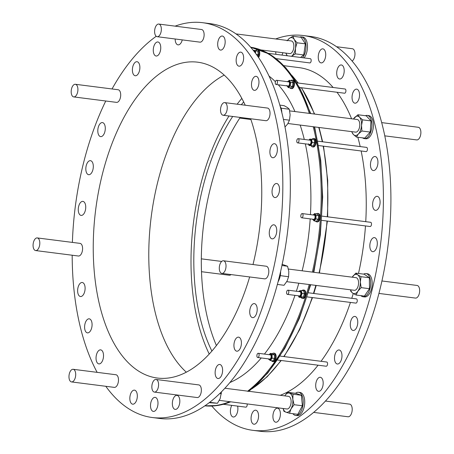 <?xml version="1.0" encoding="UTF-8"?>
<svg xmlns="http://www.w3.org/2000/svg" width="454" height="454" viewBox="0 0 454 454"><rect width="100%" height="100%" fill="white"/><g stroke="black" fill="none" stroke-linecap="round" stroke-linejoin="round"><path stroke-width="0.68" d="M351.986 329.922A7.077 3.666 97.3 0 1 350.59 321.818A7.077 3.666 97.3 0 1 354.92 316.427A7.077 3.666 97.3 0 1 356.067 316.966A7.077 3.666 97.3 0 1 357.463 325.07A7.077 3.666 97.3 0 1 353.133 330.461A7.077 3.666 97.3 0 1 351.986 329.922M336.204 363.467A7.077 3.666 97.3 0 1 334.802 355.363A7.077 3.666 97.3 0 1 339.132 349.972A7.077 3.666 97.3 0 1 340.279 350.511A7.077 3.666 97.3 0 1 341.675 358.615A7.077 3.666 97.3 0 1 337.345 364.006A7.077 3.666 97.3 0 1 336.204 363.467M317.397 390.792A7.077 3.666 97.3 0 1 316.001 382.688A7.077 3.666 97.3 0 1 320.331 377.291A7.077 3.666 97.3 0 1 321.472 377.836A7.077 3.666 97.3 0 1 322.873 385.934A7.077 3.666 97.3 0 1 318.543 391.331A7.077 3.666 97.3 0 1 317.397 390.792M274.613 421.675A7.077 3.666 97.3 0 1 273.217 413.577A7.077 3.666 97.3 0 1 277.547 408.18A7.077 3.666 97.3 0 1 278.688 408.719A7.077 3.666 97.3 0 1 280.09 416.823A7.077 3.666 97.3 0 1 275.76 422.22A7.077 3.666 97.3 0 1 274.613 421.675M252.782 423.69A7.077 3.666 97.3 0 1 251.38 415.586A7.077 3.666 97.3 0 1 255.71 410.195A7.077 3.666 97.3 0 1 256.856 410.734A7.077 3.666 97.3 0 1 258.252 418.838A7.077 3.666 97.3 0 1 253.922 424.229A7.077 3.666 97.3 0 1 252.782 423.69M237.584 406.103A7.077 3.666 97.3 0 1 237.011 413.515A7.077 3.666 97.3 0 1 233.254 417.005A7.077 3.666 97.3 0 1 232.113 416.466A7.077 3.666 97.3 0 1 231.795 405.365M275.998 54.332A7.077 3.666 97.3 0 1 275.743 51.807M319.951 62.357A7.077 3.666 97.3 0 1 318.549 54.253A7.077 3.666 97.3 0 1 322.885 48.856A7.077 3.666 97.3 0 1 324.025 49.395A7.077 3.666 97.3 0 1 325.427 57.499A7.077 3.666 97.3 0 1 321.091 62.896A7.077 3.666 97.3 0 1 319.951 62.357M338.417 78.463A7.077 3.666 97.3 0 1 337.016 70.359A7.077 3.666 97.3 0 1 341.351 64.962A7.077 3.666 97.3 0 1 342.492 65.501A7.077 3.666 97.3 0 1 343.894 73.605A7.077 3.666 97.3 0 1 339.558 79.002A7.077 3.666 97.3 0 1 338.417 78.463M353.757 102.638A7.077 3.666 97.3 0 1 352.355 94.534A7.077 3.666 97.3 0 1 356.685 89.137A7.077 3.666 97.3 0 1 357.831 89.682A7.077 3.666 97.3 0 1 359.228 97.78A7.077 3.666 97.3 0 1 354.897 103.177A7.077 3.666 97.3 0 1 353.757 102.638M372.166 170.012A7.077 3.666 97.3 0 1 370.765 161.908A7.077 3.666 97.3 0 1 375.1 156.511A7.077 3.666 97.3 0 1 376.241 157.05A7.077 3.666 97.3 0 1 377.637 165.154A7.077 3.666 97.3 0 1 373.307 170.551A7.077 3.666 97.3 0 1 372.166 170.012M374.317 209.827A7.077 3.666 97.3 0 1 372.916 201.724A7.077 3.666 97.3 0 1 377.246 196.327A7.077 3.666 97.3 0 1 378.392 196.866A7.077 3.666 97.3 0 1 379.788 204.97A7.077 3.666 97.3 0 1 375.458 210.367A7.077 3.666 97.3 0 1 374.317 209.827M371.537 251.124A7.077 3.666 97.3 0 1 370.135 243.021A7.077 3.666 97.3 0 1 374.465 237.629A7.077 3.666 97.3 0 1 375.611 238.168A7.077 3.666 97.3 0 1 377.007 246.272A7.077 3.666 97.3 0 1 372.677 251.669A7.077 3.666 97.3 0 1 371.537 251.124M234.99 349.881A7.077 3.666 97.3 0 1 234.423 341.794A7.077 3.666 97.3 0 1 238.571 337.152A7.077 3.666 97.3 0 1 240.359 338.463A7.077 3.666 97.3 0 1 240.921 346.55A7.077 3.666 97.3 0 1 236.778 351.192A7.077 3.666 97.3 0 1 234.99 349.881M216.183 377.2A7.077 3.666 97.3 0 1 215.622 369.113A7.077 3.666 97.3 0 1 219.764 364.477A7.077 3.666 97.3 0 1 221.558 365.788A7.077 3.666 97.3 0 1 222.119 373.875A7.077 3.666 97.3 0 1 217.977 378.517A7.077 3.666 97.3 0 1 216.183 377.2M173.4 408.089A7.077 3.666 97.3 0 1 172.838 400.002A7.077 3.666 97.3 0 1 176.981 395.36A7.077 3.666 97.3 0 1 178.774 396.677A7.077 3.666 97.3 0 1 179.336 404.764A7.077 3.666 97.3 0 1 175.193 409.4A7.077 3.666 97.3 0 1 173.4 408.089M151.568 410.104A7.077 3.666 97.3 0 1 151 402.017A7.077 3.666 97.3 0 1 155.149 397.375A7.077 3.666 97.3 0 1 156.936 398.686A7.077 3.666 97.3 0 1 157.498 406.773A7.077 3.666 97.3 0 1 153.356 411.415A7.077 3.666 97.3 0 1 151.568 410.104M130.9 402.874A7.077 3.666 97.3 0 1 130.332 394.787A7.077 3.666 97.3 0 1 134.475 390.145A7.077 3.666 97.3 0 1 136.268 391.462A7.077 3.666 97.3 0 1 136.83 399.548A7.077 3.666 97.3 0 1 132.687 404.185A7.077 3.666 97.3 0 1 130.9 402.874M97.094 362.593A7.077 3.666 97.3 0 1 96.532 354.506A7.077 3.666 97.3 0 1 100.675 349.864A7.077 3.666 97.3 0 1 102.462 351.18A7.077 3.666 97.3 0 1 103.03 359.267A7.077 3.666 97.3 0 1 98.881 363.904A7.077 3.666 97.3 0 1 97.094 362.593M85.653 331.556A7.077 3.666 97.3 0 1 85.091 323.469A7.077 3.666 97.3 0 1 89.234 318.833A7.077 3.666 97.3 0 1 91.021 320.144A7.077 3.666 97.3 0 1 91.589 328.231A7.077 3.666 97.3 0 1 87.44 332.867A7.077 3.666 97.3 0 1 85.653 331.556M78.684 295.219A7.077 3.666 97.3 0 1 78.116 287.132A7.077 3.666 97.3 0 1 82.265 282.496A7.077 3.666 97.3 0 1 84.052 283.807A7.077 3.666 97.3 0 1 84.614 291.894A7.077 3.666 97.3 0 1 80.472 296.53A7.077 3.666 97.3 0 1 78.684 295.219M79.314 214.101A7.077 3.666 97.3 0 1 78.752 206.014A7.077 3.666 97.3 0 1 82.895 201.377A7.077 3.666 97.3 0 1 84.682 202.688A7.077 3.666 97.3 0 1 85.244 210.775A7.077 3.666 97.3 0 1 81.101 215.417A7.077 3.666 97.3 0 1 79.314 214.101M86.879 173.388A7.077 3.666 97.3 0 1 86.317 165.301A7.077 3.666 97.3 0 1 90.46 160.665A7.077 3.666 97.3 0 1 92.253 161.976A7.077 3.666 97.3 0 1 92.815 170.063A7.077 3.666 97.3 0 1 88.672 174.705A7.077 3.666 97.3 0 1 86.879 173.388M98.858 135.309A7.077 3.666 97.3 0 1 98.297 127.222A7.077 3.666 97.3 0 1 102.439 122.58A7.077 3.666 97.3 0 1 104.233 123.891A7.077 3.666 97.3 0 1 104.795 131.978A7.077 3.666 97.3 0 1 100.652 136.62A7.077 3.666 97.3 0 1 98.858 135.309M154.326 54.707A7.077 3.666 97.3 0 1 153.764 46.62A7.077 3.666 97.3 0 1 157.907 41.978A7.077 3.666 97.3 0 1 159.7 43.289A7.077 3.666 97.3 0 1 160.262 51.376A7.077 3.666 97.3 0 1 156.119 56.018A7.077 3.666 97.3 0 1 154.326 54.707M182.258 39.895A7.077 3.666 97.3 0 1 178.025 44.867A7.077 3.666 97.3 0 1 176.231 43.55A7.077 3.666 97.3 0 1 175.176 38.993M218.737 48.765A7.077 3.666 97.3 0 1 218.175 40.678A7.077 3.666 97.3 0 1 222.318 36.042A7.077 3.666 97.3 0 1 224.106 37.353A7.077 3.666 97.3 0 1 224.673 45.44A7.077 3.666 97.3 0 1 220.531 50.076A7.077 3.666 97.3 0 1 218.737 48.765M237.204 64.871A7.077 3.666 97.3 0 1 236.642 56.784A7.077 3.666 97.3 0 1 240.785 52.148A7.077 3.666 97.3 0 1 242.572 53.459A7.077 3.666 97.3 0 1 243.14 61.545A7.077 3.666 97.3 0 1 238.997 66.182A7.077 3.666 97.3 0 1 237.204 64.871M252.543 89.046A7.077 3.666 97.3 0 1 251.976 80.96A7.077 3.666 97.3 0 1 256.124 76.323A7.077 3.666 97.3 0 1 257.912 77.634A7.077 3.666 97.3 0 1 258.474 85.721A7.077 3.666 97.3 0 1 254.331 90.363A7.077 3.666 97.3 0 1 252.543 89.046M270.953 156.42A7.077 3.666 97.3 0 1 270.391 148.333A7.077 3.666 97.3 0 1 274.534 143.697A7.077 3.666 97.3 0 1 276.321 145.008A7.077 3.666 97.3 0 1 276.889 153.094A7.077 3.666 97.3 0 1 272.74 157.731A7.077 3.666 97.3 0 1 270.953 156.42M273.104 196.236A7.077 3.666 97.3 0 1 272.536 188.149A7.077 3.666 97.3 0 1 276.679 183.512A7.077 3.666 97.3 0 1 278.472 184.823A7.077 3.666 97.3 0 1 279.034 192.91A7.077 3.666 97.3 0 1 274.891 197.547A7.077 3.666 97.3 0 1 273.104 196.236M270.323 237.538A7.077 3.666 97.3 0 1 269.761 229.452A7.077 3.666 97.3 0 1 273.904 224.809A7.077 3.666 97.3 0 1 275.692 226.12A7.077 3.666 97.3 0 1 276.253 234.213A7.077 3.666 97.3 0 1 272.111 238.849A7.077 3.666 97.3 0 1 270.323 237.538M133.448 74.439A7.077 3.666 97.3 0 1 132.886 66.352A7.077 3.666 97.3 0 1 137.029 61.71A7.077 3.666 97.3 0 1 138.822 63.027A7.077 3.666 97.3 0 1 139.384 71.113A7.077 3.666 97.3 0 1 135.241 75.75A7.077 3.666 97.3 0 1 133.448 74.439M250.773 316.336A7.077 3.666 97.3 0 1 250.211 308.249A7.077 3.666 97.3 0 1 254.353 303.607A7.077 3.666 97.3 0 1 256.147 304.918A7.077 3.666 97.3 0 1 256.709 313.005A7.077 3.666 97.3 0 1 252.566 317.647A7.077 3.666 97.3 0 1 250.773 316.336M211.91 351.101A159.206 82.475 97.3 0 1 232.703 116.468M241.324 104.726A159.206 82.475 97.3 0 1 243.662 101.94M216.422 345.579A159.206 82.475 97.3 0 1 240.206 117.421M209.237 354.086A164.513 85.221 97.3 0 1 228.992 115.997M237.147 104.193A164.513 85.221 97.3 0 1 241.823 98.382M186.339 372.206A159.206 82.475 97.3 0 1 172.616 355.601A159.206 82.475 97.3 0 1 153.821 200.095A159.206 82.475 97.3 0 1 224.202 75.097M249.655 276.951A159.206 82.475 97.3 0 1 157.373 378.046A159.206 82.475 97.3 0 1 117.081 348.519A159.206 82.475 97.3 0 1 104.409 166.561A159.206 82.475 97.3 0 1 197.632 62.181A159.206 82.475 97.3 0 1 237.924 91.708A159.206 82.475 97.3 0 1 245.234 105.226M270.357 353.399L272.74 353.7L274.443 354.869L274.488 358.45L273.898 359.693L272.826 360.868L270.448 360.567L272.111 358.149L272.065 354.568L270.357 353.399L269.211 354.688M269.273 354.699A2.917 1.51 97.3 0 1 271.367 355.051A2.917 1.51 97.3 0 1 270.834 359.114A2.917 1.51 97.3 0 1 268.734 358.91M268.626 358.893L268.74 359.398L270.448 360.567M258.264 353.291L270.3 354.829A2.122 1.101 97.3 0 1 271.14 356.254A2.122 1.101 97.3 0 1 270.618 358.518A2.122 1.101 97.3 0 1 269.767 359.04L257.724 357.508A2.122 1.101 97.3 0 1 256.885 356.078A2.122 1.101 97.3 0 1 257.412 353.814A2.122 1.101 97.3 0 1 258.264 353.291A2.122 1.101 97.3 0 1 259.103 354.722A2.122 1.101 97.3 0 1 258.576 356.986A2.122 1.101 97.3 0 1 257.724 357.508M272.406 353.66A4.245 2.202 97.3 0 1 273.694 353.121A4.245 2.202 97.3 0 1 275.073 354.546A4.245 2.202 97.3 0 1 274.965 359.193A4.245 2.202 97.3 0 1 272.616 361.543A4.245 2.202 97.3 0 1 271.509 360.697M273.694 353.121L274.443 353.218A4.245 2.202 97.3 0 1 275.822 354.636A4.245 2.202 97.3 0 1 275.714 359.29A4.245 2.202 97.3 0 1 273.37 361.639L272.616 361.543M278.285 84.773A161.329 83.576 97.3 0 1 286.763 96.117A161.329 83.576 97.3 0 1 294.952 111.559M300.156 125.066A161.329 83.576 97.3 0 1 304.288 139.452M305.315 143.861A161.329 83.576 97.3 0 1 310.457 214.634M310.196 218.879A161.329 83.576 97.3 0 1 302.154 270.8M298.823 283.217A161.329 83.576 97.3 0 1 296.349 291.247M294.975 295.355A161.329 83.576 97.3 0 1 264.427 354.08M261.266 357.956A161.329 83.576 97.3 0 1 229.979 382.489M336.987 92.253A166.635 86.322 97.3 0 1 341.312 98.529A166.635 86.322 97.3 0 1 351.595 118.778M357.837 137.244A166.635 86.322 97.3 0 1 360.187 146.574M361.14 150.978A166.635 86.322 97.3 0 1 365.742 221.677M365.476 225.922A166.635 86.322 97.3 0 1 358.495 273.473M353.263 293.5A166.635 86.322 97.3 0 1 351.782 298.312M350.437 302.421A166.635 86.322 97.3 0 1 321.04 361.293M318.072 365.198A166.635 86.322 97.3 0 1 280.237 395.292M231.035 274.579A6.367 3.297 97.3 0 1 229.741 275.232A6.367 3.297 97.3 0 1 229.264 275.238L201.502 271.702M336.556 46.722L352.406 48.743A6.367 3.297 97.3 0 1 354.801 55.978A6.367 3.297 97.3 0 1 352.094 61.063M325.512 401.064L349.648 404.139A6.367 3.297 97.3 0 1 352.185 408.566A6.367 3.297 97.3 0 1 348.036 416.772L313.708 412.397M381.649 122.608L418.321 127.285A6.367 3.297 97.3 0 1 420.881 132.154A6.367 3.297 97.3 0 1 418.679 139.072A6.367 3.297 97.3 0 1 416.71 139.917L384.748 135.848M381.922 280.969L417.09 285.452A6.367 3.297 97.3 0 1 418.038 285.867A6.367 3.297 97.3 0 1 419.4 293.136A6.367 3.297 97.3 0 1 415.484 298.085L378.937 293.426M275.663 38.959A199.011 103.092 97.3 0 1 303.227 35.52L310.735 36.473A199.011 103.092 97.3 0 1 342.878 51.665A199.011 103.092 97.3 0 1 382.234 279.562A199.011 103.092 97.3 0 1 260.414 431.3L252.906 430.341A199.011 103.092 97.3 0 1 220.763 415.155A199.011 103.092 97.3 0 1 211.808 406.058M303.227 35.52A199.011 103.092 97.3 0 1 335.375 50.706A199.011 103.092 97.3 0 1 374.726 278.608A199.011 103.092 97.3 0 1 252.906 430.341M280.623 271.407A11.673 6.05 97.3 0 1 280.589 272.877A11.673 6.05 97.3 0 1 278.081 281.747M360.907 295.639A11.673 6.05 -82.7 0 0 363.03 296.751A11.673 6.05 -82.7 0 0 370.305 287.195A11.673 6.05 -82.7 0 0 365.981 273.586A11.673 6.05 -82.7 0 0 363.648 274.131M363.03 296.751L364.528 296.944A11.673 6.05 -82.7 0 0 371.809 287.388A11.673 6.05 -82.7 0 0 367.479 273.779L365.981 273.586M221.858 273.41L264.631 278.858A6.367 3.297 -82.7 0 0 268.552 273.91A6.367 3.297 -82.7 0 0 267.185 266.64A6.367 3.297 -82.7 0 0 266.243 266.226L223.464 260.772A6.367 3.297 97.3 0 1 224.407 261.186A6.367 3.297 97.3 0 1 225.774 268.462A6.367 3.297 97.3 0 1 221.858 273.41A6.367 3.297 97.3 0 1 220.911 272.99A6.367 3.297 97.3 0 1 219.549 265.721A6.367 3.297 97.3 0 1 223.464 260.772M362.559 137.846A11.673 6.05 -82.7 0 0 364.256 138.583A11.673 6.05 -82.7 0 0 370.714 132.125A11.673 6.05 -82.7 0 0 371.009 119.334A11.673 6.05 -82.7 0 0 367.207 115.418A11.673 6.05 -82.7 0 0 365.379 115.708M364.256 138.583L365.759 138.776A11.673 6.05 -82.7 0 0 372.218 132.318A11.673 6.05 -82.7 0 0 372.513 119.521A11.673 6.05 -82.7 0 0 368.71 115.611L367.207 115.418M223.084 115.242L265.862 120.696A6.367 3.297 -82.7 0 0 267.832 119.845A6.367 3.297 -82.7 0 0 270.034 112.927A6.367 3.297 -82.7 0 0 267.474 108.058L224.696 102.61A6.367 3.297 97.3 0 1 227.255 107.479A6.367 3.297 97.3 0 1 225.053 114.397A6.367 3.297 97.3 0 1 223.084 115.242A6.367 3.297 97.3 0 1 220.525 110.373A6.367 3.297 97.3 0 1 222.727 103.455A6.367 3.297 97.3 0 1 224.696 102.61M73.747 96.918L116.525 102.371A6.367 3.297 -82.7 0 0 120.077 98.768A6.367 3.297 -82.7 0 0 120.157 91.731A6.367 3.297 -82.7 0 0 118.136 89.739L75.358 84.285A6.367 3.297 97.3 0 1 77.379 86.277A6.367 3.297 97.3 0 1 77.299 93.314A6.367 3.297 97.3 0 1 73.747 96.918A6.367 3.297 97.3 0 1 71.726 94.926A6.367 3.297 97.3 0 1 71.806 87.894A6.367 3.297 97.3 0 1 75.358 84.285M71.533 381.928L114.312 387.375A6.367 3.297 -82.7 0 0 117.535 384.606A6.367 3.297 -82.7 0 0 118.358 378.278A6.367 3.297 -82.7 0 0 115.923 374.743L73.145 369.289A6.367 3.297 97.3 0 1 75.58 372.825A6.367 3.297 97.3 0 1 74.757 379.152A6.367 3.297 97.3 0 1 71.533 381.928A6.367 3.297 97.3 0 1 69.099 378.392A6.367 3.297 97.3 0 1 69.916 372.064A6.367 3.297 97.3 0 1 73.145 369.289M292.915 413.69A11.673 6.05 -82.7 0 0 295.582 415.438A11.673 6.05 -82.7 0 0 299.016 414.054A11.673 6.05 -82.7 0 0 303.232 401.37A11.673 6.05 -82.7 0 0 298.533 392.273A11.673 6.05 -82.7 0 0 295.514 393.295M295.582 415.438L297.081 415.626A11.673 6.05 -82.7 0 0 300.514 414.247A11.673 6.05 -82.7 0 0 304.73 401.563A11.673 6.05 -82.7 0 0 300.032 392.466L298.533 392.273M154.411 392.091L197.189 397.545A6.367 3.297 -82.7 0 0 201.332 389.339A6.367 3.297 -82.7 0 0 198.795 384.913L156.017 379.459A6.367 3.297 97.3 0 1 158.554 383.885A6.367 3.297 97.3 0 1 154.411 392.091A6.367 3.297 97.3 0 1 151.869 387.665A6.367 3.297 97.3 0 1 156.017 379.459M302.619 57.726A11.673 6.05 -82.7 0 0 305.956 45.139A11.673 6.05 -82.7 0 0 301.297 36.876A11.673 6.05 -82.7 0 0 300.599 36.865A11.673 6.05 -82.7 0 0 299.595 37.109M157.169 36.695L199.947 42.148A6.367 3.297 -82.7 0 0 203.954 36.751A6.367 3.297 -82.7 0 0 201.559 29.516L158.781 24.062A6.367 3.297 97.3 0 1 161.176 31.298A6.367 3.297 97.3 0 1 157.169 36.695A6.367 3.297 97.3 0 1 154.78 29.459A6.367 3.297 97.3 0 1 158.781 24.062M35.633 250.563L78.411 256.016A6.367 3.297 -82.7 0 0 78.894 256.005A6.367 3.297 -82.7 0 0 82.543 249.655A6.367 3.297 -82.7 0 0 80.023 243.378L37.245 237.924A6.367 3.297 97.3 0 1 39.765 244.207A6.367 3.297 97.3 0 1 36.116 250.557A6.367 3.297 97.3 0 1 35.633 250.563A6.367 3.297 97.3 0 1 33.119 244.286A6.367 3.297 97.3 0 1 36.768 237.93A6.367 3.297 97.3 0 1 37.245 237.924M175.096 26.145A199.011 103.092 97.3 0 1 202.666 22.7L210.168 23.659A199.011 103.092 97.3 0 1 260.539 60.558A199.011 103.092 97.3 0 1 276.378 288.012A199.011 103.092 97.3 0 1 159.848 418.48L152.34 417.527A199.011 103.092 97.3 0 1 105.799 386.292M202.666 22.7A199.011 103.092 97.3 0 1 253.031 59.605A199.011 103.092 97.3 0 1 268.87 287.059A199.011 103.092 97.3 0 1 152.34 417.527M299.544 87.486L344.535 93.218A2.122 1.101 -82.7 0 0 345.778 91.827A2.122 1.101 -82.7 0 0 345.608 89.398A2.122 1.101 -82.7 0 0 345.074 89.007L296.876 82.866M277.53 360.028L326.171 366.23A2.122 1.101 -82.7 0 0 327.022 365.708A2.122 1.101 -82.7 0 0 327.55 363.444A2.122 1.101 -82.7 0 0 326.71 362.02L280.129 356.084M309.673 62.89A2.122 1.101 -82.7 0 0 309.793 62.919A2.122 1.101 -82.7 0 0 311.132 61.069A2.122 1.101 -82.7 0 0 310.445 58.736A2.122 1.101 -82.7 0 0 310.326 58.708A2.122 1.101 -82.7 0 0 310.207 58.708M307.12 296.899L355.868 303.113A2.122 1.101 -82.7 0 0 357.082 301.831A2.122 1.101 -82.7 0 0 356.407 298.902L308.391 292.785M321.733 220.349L370.106 226.518A2.122 1.101 -82.7 0 0 371.491 224.304A2.122 1.101 -82.7 0 0 370.646 222.301L322.022 216.11M318.617 145.558L366.06 151.602A2.122 1.101 -82.7 0 0 367.155 150.637A2.122 1.101 -82.7 0 0 367.394 148.492A2.122 1.101 -82.7 0 0 366.599 147.391L317.823 141.177M288.404 269.052L356.004 277.666A6.367 3.297 97.3 0 1 356.946 278.081A6.367 3.297 97.3 0 1 358.308 285.35A6.367 3.297 97.3 0 1 354.392 290.299L286.729 281.679M289.697 110.889L357.23 119.498A6.367 3.297 97.3 0 1 359.789 124.368A6.367 3.297 97.3 0 1 357.587 131.285A6.367 3.297 97.3 0 1 355.624 132.131L287.961 123.511M248.434 391.257L247.515 391.274A6.367 3.297 -82.7 0 0 246.828 391.036L224.946 388.244M248.962 391.303L288.557 396.353A6.367 3.297 97.3 0 1 291.093 400.78A6.367 3.297 97.3 0 1 286.945 408.986L219.322 400.366M250.648 47.216L269.415 54.049L285.821 67.788L299.771 87.9L310.735 113.574M235.989 33.902L291.315 40.956A6.367 3.297 97.3 0 1 293.71 48.192A6.367 3.297 97.3 0 1 289.709 53.589L260.885 49.917M312.057 139.299A4.245 2.202 97.3 0 1 312.335 138.998A4.245 2.202 97.3 0 1 313.583 138.493A4.245 2.202 97.3 0 1 315.292 141.801A4.245 2.202 97.3 0 1 313.759 146.415A4.245 2.202 97.3 0 1 312.511 146.92A4.245 2.202 97.3 0 1 311.234 145.757M312.511 146.92L313.26 147.017A4.245 2.202 -82.7 0 0 314.509 146.511A4.245 2.202 -82.7 0 0 316.041 141.898A4.245 2.202 -82.7 0 0 314.333 138.589L313.583 138.493M311.586 139.242L313.964 139.543L314.514 141.177L314.582 142.755L313.288 145.87L309.004 145.473L310.911 145.569L312.199 142.454L311.586 139.242L309.679 139.145L309.089 140.065M309.163 140.07A2.917 1.51 97.3 0 1 311.387 140.922A2.917 1.51 97.3 0 1 310.593 144.667A2.917 1.51 97.3 0 1 308.624 144.281M308.453 143.839L309.004 145.473M298.153 138.669L310.19 140.201A2.122 1.101 97.3 0 1 310.99 141.302A2.122 1.101 97.3 0 1 310.752 143.447A2.122 1.101 97.3 0 1 309.656 144.417L297.62 142.879A2.122 1.101 97.3 0 1 296.82 141.784A2.122 1.101 97.3 0 1 297.058 139.639A2.122 1.101 97.3 0 1 298.153 138.669A2.122 1.101 97.3 0 1 298.953 139.77A2.122 1.101 97.3 0 1 298.709 141.915A2.122 1.101 97.3 0 1 297.62 142.879M316.438 213.851A4.245 2.202 97.3 0 1 317.374 213.403A4.245 2.202 97.3 0 1 317.63 213.408A4.245 2.202 97.3 0 1 319.298 217.653A4.245 2.202 97.3 0 1 316.807 221.836A4.245 2.202 97.3 0 1 316.551 221.83A4.245 2.202 97.3 0 1 315.519 221.098M316.551 221.83L317.306 221.927A4.245 2.202 -82.7 0 0 317.556 221.927A4.245 2.202 -82.7 0 0 320.053 217.75A4.245 2.202 -82.7 0 0 318.379 213.505L317.63 213.408M314.588 213.618L316.966 213.919L318.515 215.593L318.271 219.242L316.472 221.223L314.094 220.916L315.888 218.936L316.137 215.287L314.588 213.618L313.129 214.975M313.209 214.986A2.917 1.51 97.3 0 1 314.832 214.566A2.917 1.51 97.3 0 1 315.502 217.08A2.917 1.51 97.3 0 1 314.31 219.895A2.917 1.51 97.3 0 1 312.67 219.197M312.534 219.18L314.094 220.916M302.199 213.579L314.236 215.117A2.122 1.101 97.3 0 1 315.082 217.12A2.122 1.101 97.3 0 1 313.703 219.327L301.66 217.789A2.122 1.101 97.3 0 1 300.815 215.786A2.122 1.101 97.3 0 1 302.199 213.579A2.122 1.101 97.3 0 1 303.045 215.582A2.122 1.101 97.3 0 1 301.66 217.789M302.041 290.611A4.245 2.202 97.3 0 1 303.391 290.004A4.245 2.202 97.3 0 1 304.078 290.327A4.245 2.202 97.3 0 1 304.918 295.191A4.245 2.202 97.3 0 1 302.319 298.426A4.245 2.202 97.3 0 1 301.632 298.102A4.245 2.202 97.3 0 1 301.161 297.501M302.319 298.426L303.068 298.522A4.245 2.202 -82.7 0 0 305.667 295.287A4.245 2.202 -82.7 0 0 304.827 290.424A4.245 2.202 -82.7 0 0 304.14 290.1L303.391 290.004M301.161 290.498L303.544 290.804L304.424 293.721L303.368 297.086L301.422 297.535L299.044 297.234L300.991 296.78L302.046 293.415L301.161 290.498L299.22 290.952L298.874 291.57M298.97 291.581A2.917 1.51 97.3 0 1 300.854 291.491A2.917 1.51 97.3 0 1 301.03 294.947A2.917 1.51 97.3 0 1 298.437 295.792M298.374 295.787L299.044 297.234M287.961 290.18L300.003 291.712A2.122 1.101 97.3 0 1 300.673 294.64A2.122 1.101 97.3 0 1 299.464 295.923L287.427 294.391A2.122 1.101 97.3 0 1 286.752 291.462A2.122 1.101 97.3 0 1 287.961 290.18A2.122 1.101 97.3 0 1 288.636 293.108A2.122 1.101 97.3 0 1 287.427 294.391M255.869 50.513A4.245 2.202 97.3 0 1 257.31 49.809A4.245 2.202 97.3 0 1 258.882 54.758A4.245 2.202 97.3 0 1 258.122 56.903M258.53 57.505A4.245 2.202 -82.7 0 0 259.631 54.855A4.245 2.202 -82.7 0 0 258.059 49.906L257.31 49.809M255.562 53.322L255.517 50.876L253.69 50.235L257.895 51.177L258.23 54.616L257.639 56.2M253.61 50.78A2.917 1.51 97.3 0 1 254.183 50.769A2.917 1.51 97.3 0 1 255.188 52.823M290.889 80.534A4.245 2.202 97.3 0 1 292.053 80.108A4.245 2.202 97.3 0 1 293.687 82.52A4.245 2.202 97.3 0 1 293.085 86.788A4.245 2.202 97.3 0 1 290.98 88.53A4.245 2.202 97.3 0 1 289.958 87.826M290.98 88.53L291.735 88.626A4.245 2.202 -82.7 0 0 293.834 86.884A4.245 2.202 -82.7 0 0 294.436 82.617A4.245 2.202 -82.7 0 0 292.807 80.205L292.053 80.108M289.3 80.335L291.678 80.636L293.034 82.776L292.501 86.408L290.617 87.911L288.239 87.605L290.123 86.107L290.656 82.469L289.3 80.335L287.41 81.834M287.637 81.686A2.917 1.51 97.3 0 1 289.504 81.567A2.917 1.51 97.3 0 1 289.47 85.619A2.917 1.51 97.3 0 1 287.291 86.277A2.917 1.51 97.3 0 1 287.098 85.897M286.883 85.471L288.239 87.605M276.628 80.284L288.665 81.816A2.122 1.101 97.3 0 1 289.204 82.208A2.122 1.101 97.3 0 1 289.368 84.637A2.122 1.101 97.3 0 1 288.125 86.027L276.089 84.495A2.122 1.101 97.3 0 1 275.555 84.098A2.122 1.101 97.3 0 1 275.385 81.675A2.122 1.101 97.3 0 1 276.628 80.284A2.122 1.101 97.3 0 1 277.161 80.676A2.122 1.101 97.3 0 1 277.332 83.105A2.122 1.101 97.3 0 1 276.089 84.495M283.875 65.682L299.135 67.629A166.635 86.322 97.3 0 1 333.14 87.486M304.123 57.919A11.673 6.05 -82.7 0 0 307.454 45.332A11.673 6.05 -82.7 0 0 302.795 37.069L301.297 36.876M245.693 407.125A2.122 1.101 -82.7 0 0 245.813 407.153A2.122 1.101 -82.7 0 0 246.931 406.12A2.122 1.101 -82.7 0 0 247.118 403.907M282.819 52.709A7.077 3.666 97.3 0 1 281.94 55.093M250.631 118.749A159.206 82.475 97.3 0 1 253.003 264.54M97.139 372.348A199.011 103.092 97.3 0 1 72.186 255.222M72.39 242.408A199.011 103.092 97.3 0 1 105.759 100.998M112.042 88.961A199.011 103.092 97.3 0 1 156.233 36.286M269.029 76.09A161.329 83.576 97.3 0 1 275.379 81.686M204.964 405.808A180.788 93.655 -82.7 0 0 229.673 401.688M247.515 391.274A180.788 93.655 -82.7 0 0 309.231 284.544M312.363 272.105A180.788 93.655 -82.7 0 0 313.226 126.728M309.339 113.392A180.788 93.655 -82.7 0 0 250.665 47.239M293.034 82.776L290.656 82.469M292.501 86.408L290.123 86.107M253.69 50.235L253.423 50.547M257.895 51.177L255.517 50.876M258.23 54.616L256.334 54.372M304.424 293.721L302.046 293.415M303.368 297.086L300.991 296.78M318.515 215.593L316.137 215.287M318.271 219.242L315.888 218.936M314.582 142.755L312.199 142.454M313.288 145.87L310.911 145.569M291.485 56.307A9.727 5.039 -82.7 0 0 291.774 56.092A9.727 5.039 -82.7 0 0 295.469 48.237A9.727 5.039 -82.7 0 0 294.203 39.419A9.727 5.039 -82.7 0 0 289.249 38.454A9.727 5.039 -82.7 0 0 287.535 40.474M285.929 53.107A9.727 5.039 -82.7 0 0 286.82 55.121A9.727 5.039 -82.7 0 0 287.308 55.774M287.104 40.843L289.249 38.454L292.87 36.252L294.203 39.419L297.012 42.778L305.343 43.839L301.195 37.313L292.87 36.252M305.343 43.839L303.726 54.951L295.395 53.89L295.469 48.237L297.012 42.778M295.395 53.89L291.508 56.313M300.565 57.465L303.726 54.951M287.263 55.768L285.816 53.095M209.266 402.692L217.449 403.283L220.156 398.618L221.473 391.881M209.771 402.306L217.449 403.283M219.787 393.556L221.393 393.76M291.054 408.889A9.727 5.039 -82.7 0 0 292.824 399.367A9.727 5.039 -82.7 0 0 289.516 393.141A9.727 5.039 -82.7 0 0 284.777 395.871L287.461 392.267L293.046 394.208L292.824 399.367L294.073 404.707L291.054 408.889L289.51 413.259L285.986 412.192A9.727 5.039 -82.7 0 0 291.054 408.889M283.165 408.504A9.727 5.039 -82.7 0 0 285.986 412.192L283.926 411.313L283.097 408.498M289.51 413.259L297.841 414.32L302.398 405.768L294.073 404.707M302.398 405.768L301.377 395.269L295.792 393.329L287.461 392.267M301.377 395.269L293.046 394.208M351.839 131.654A9.727 5.039 -82.7 0 0 353.314 134.424A9.727 5.039 -82.7 0 0 358.422 133.941A9.727 5.039 -82.7 0 0 361.532 125.338A9.727 5.039 -82.7 0 0 359.54 117.211A9.727 5.039 -82.7 0 0 354.432 117.688A9.727 5.039 -82.7 0 0 353.45 119.016M370.975 120.917L366.242 115.815L357.911 114.754L359.54 117.211L362.644 119.856L361.532 125.338L361.9 131.007L370.226 132.074L370.975 120.917L362.644 119.856M370.226 132.074L364.744 138.13L356.418 137.063L358.422 133.941L361.9 131.007M356.418 137.063L353.314 134.424L351.623 131.626M353.399 119.01L357.911 114.754M283.409 119.413L289.459 120.185L287.654 123.97L284.976 127.018M289.459 120.185L290.129 114.805L289.323 109.238L287.45 107.547L284.108 105.668L279.795 105.118M281.066 108.183L289.323 109.238M280.056 106.032A11.673 6.05 97.3 0 1 281.838 112.734M360.345 282.07A9.727 5.039 -82.7 0 0 357.667 274.818A9.727 5.039 -82.7 0 0 352.52 276.73A9.727 5.039 -82.7 0 0 352.225 277.184L355.794 273.126L357.667 274.818L361.009 276.69L360.345 282.07L361.151 287.637L357.877 291.235A9.727 5.039 -82.7 0 0 360.345 282.07M350.613 289.817A9.727 5.039 -82.7 0 0 352.73 293.148A9.727 5.039 -82.7 0 0 357.877 291.235L356.078 295.026L364.403 296.087L369.482 288.699L361.151 287.637M369.482 288.699L369.34 277.752L361.009 276.69M350.477 289.8L350.857 291.462L352.73 293.148L356.078 295.026M369.34 277.752L364.125 274.188L355.794 273.126M277.366 284.431L284.034 285.282L287.053 281.1L288.596 276.736L288.823 271.577L287.575 266.237L281.991 264.285M280.266 275.629L288.596 276.736M281.928 265.516L287.575 266.237M274.488 358.45L272.111 358.149M274.443 354.869L272.065 354.568M252.963 388.079A171.987 89.097 -82.7 0 0 280.958 360.465M283.767 356.543A171.987 89.097 -82.7 0 0 312.142 297.54M313.453 293.426A171.987 89.097 -82.7 0 0 315.831 285.384M319.049 272.956A171.987 89.097 -82.7 0 0 326.999 221.019M327.283 216.779A171.987 89.097 -82.7 0 0 323.174 146.137M322.289 141.744A171.987 89.097 -82.7 0 0 318.742 127.432M314.344 114.033A171.987 89.097 -82.7 0 0 314.321 113.971A171.987 89.097 -82.7 0 0 301.297 87.707M310.309 113.517A180.788 93.655 -82.7 0 0 251.164 47.284M248.491 391.399A180.788 93.655 -82.7 0 0 310.207 284.669M230.848 401.835L217.818 405.479L204.919 405.842A180.788 93.655 -82.7 0 0 230.649 401.813M313.339 272.23A180.788 93.655 -82.7 0 0 314.202 126.853M298.034 83.014A171.987 89.097 -82.7 0 0 292.682 76.442M221.694 261.436L201.332 258.842M250.886 119.498L239.774 118.08M309.793 62.919L276.1 58.628M319.066 127.472L322.629 141.79M323.52 146.182L327.714 180.397L327.663 216.825M327.385 221.07L319.429 273.002M316.211 285.435L313.827 293.477M312.511 297.586L299.759 329.456L284.073 356.583M281.253 360.504L267.173 376.741L252.197 388.726M248.866 391.376L267.724 373.08L284.772 348.462L299.305 318.583L310.706 284.732M314.645 126.91L320.751 160.5L322.675 197.019L320.337 234.843L313.839 272.292M314.645 114.073L301.535 87.736M298.255 83.037L292.104 75.631M310.326 58.708L268.183 53.339M245.813 407.153L223.453 404.304"/></g></svg>
